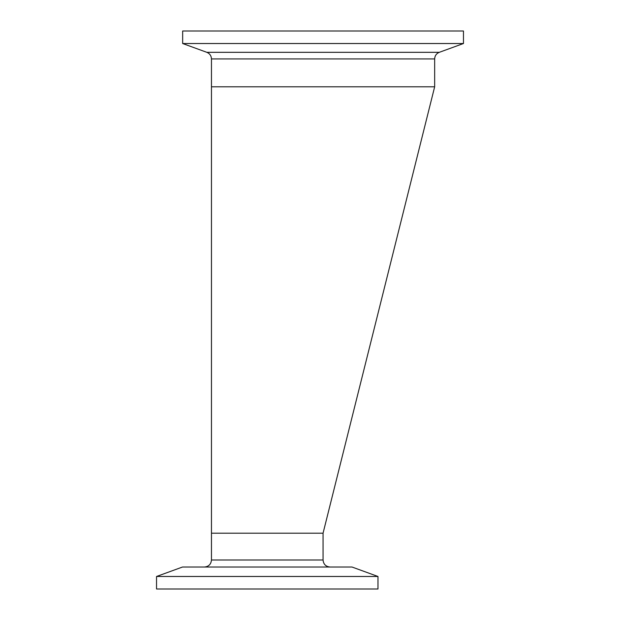 <?xml version="1.0" encoding="UTF-8"?>
<svg xmlns="http://www.w3.org/2000/svg" width="620" height="620" viewBox="0 0 620 620"><rect width="100%" height="100%" fill="white"/><g stroke="black" fill="none" stroke-linecap="round" stroke-linejoin="round"><path stroke-width="0.93" d="M322.997 533.2L211.459 533.2L322.997 533.2M434.659 58.923L211.459 58.923L211.459 86.8L434.659 86.8L323.059 533.2L323.059 560L211.459 560L211.459 86.8L434.659 86.8L434.659 58.923C434.821 55.761 436.364 53.552 439.286 52.32L463.458 43.524L463.458 31L182.66 31L182.66 43.524L463.458 43.524M377.983 576.476L352.028 567.029L182.489 567.029L156.542 576.476L156.542 589L377.983 589L377.983 576.476L156.542 576.476M211.459 58.923C211.304 55.761 209.762 53.552 206.832 52.32L439.286 52.32M206.832 52.32L182.66 43.524M211.459 560C211.04 564.27 208.7 566.618 204.429 567.029M323.059 560C323.477 564.27 325.818 566.618 330.088 567.029"/></g></svg>
